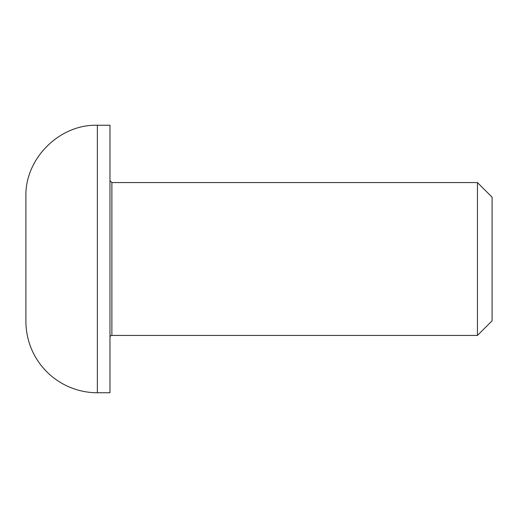 <?xml version="1.0" encoding="UTF-8"?>
<svg xmlns="http://www.w3.org/2000/svg" width="518" height="518" viewBox="0 0 518 518"><rect width="100%" height="100%" fill="white"/><g stroke="black" fill="none" stroke-linecap="round" stroke-linejoin="round"><path stroke-width="0.78" d="M109.971 337.335A1.91 1.91 0 0 1 111.882 335.424L111.882 182.576L109.971 180.665M111.882 182.576L477.447 182.576L477.447 335.424L111.882 335.424M109.971 125.252L109.971 392.748L97.358 392.748A71.458 71.458 0 0 1 25.9 321.289L25.9 196.71C24.767 158.715 59.369 124.119 97.358 125.252L109.971 125.252M477.447 335.424L492.1 320.778L492.1 197.222L477.447 182.576M97.358 392.748L97.358 125.252"/></g></svg>
